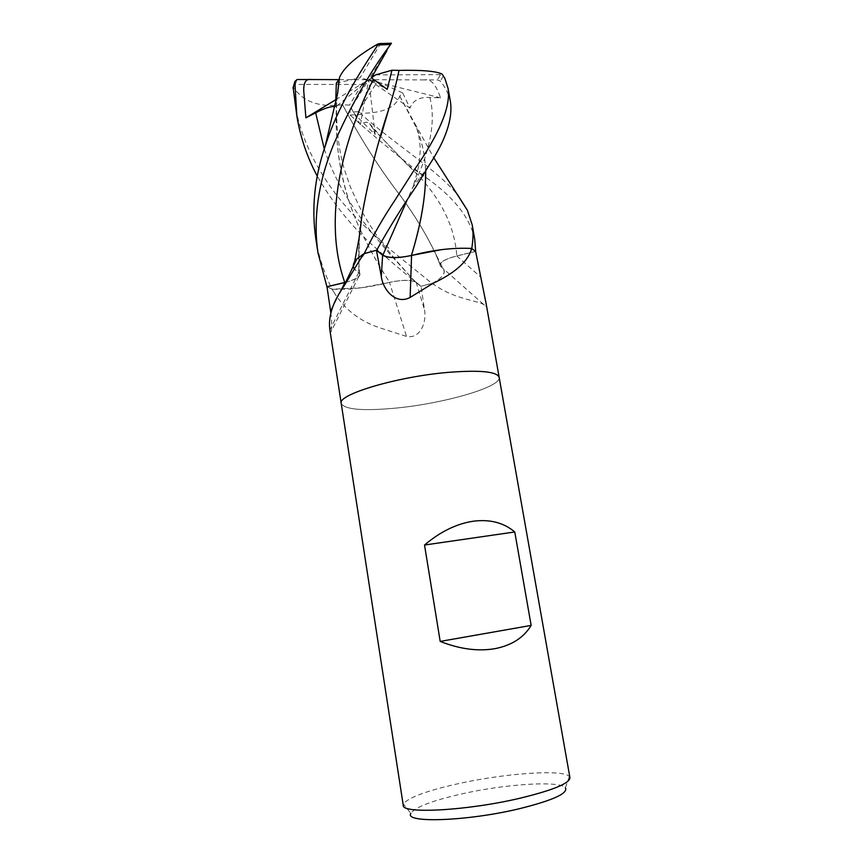 <?xml version="1.0" encoding="UTF-8"?>
<svg xmlns="http://www.w3.org/2000/svg" width="863" height="863" viewBox="0 0 863 863"><rect width="100%" height="100%" fill="white"/><g stroke="black" fill="none" stroke-linecap="round" stroke-linejoin="round"><path stroke-width="0.65" stroke-dasharray="4.32 3.24" d="M499.148 377.314C501.651 387.045 443.722 403.604 395.783 408.102C362.913 411.155 344.725 409.612 341.219 403.453C344.725 409.612 362.913 411.155 395.783 408.102C443.722 403.604 501.662 387.045 499.148 377.314L499.148 377.314M389.483 282.352C369.947 287.357 351.025 289.666 332.719 289.256L333.55 291.629C344.671 309.936 361.144 322.331 382.956 328.835L406.559 336.451C420.885 339.181 426.84 321.014 424.488 309.698L421.058 286.246L416.117 282.255C411.306 279.666 402.428 279.698 389.483 282.352L406.559 336.451M475.621 251.403L456.721 255.901C443.83 259.407 438.48 262.881 440.648 266.333C447.185 271.068 444.521 276.678 432.654 283.161L421.058 286.246M431.921 283.452L434.391 284.822C457.584 301.176 481.63 300.108 485.955 306.527L486.203 304.089M569.936 777.703L569.3 776.506C563.075 768.911 503.345 773.421 456.603 784.057C425.75 791.08 408.037 797.714 403.453 803.96L403.248 805.298M569.3 776.506L565.394 787.822C559.817 780.249 503.884 784.143 460.13 794.273C431.306 800.95 414.855 807.326 410.81 813.41L403.453 803.96M332.719 289.256L332.018 289.159L333.55 291.629M332.018 289.159L327.001 286.786L332.244 289.191L361.381 287.757L389.623 282.352C401.263 279.957 409.752 279.785 415.092 281.823L420.874 286.289C403.819 272.697 386.484 257.897 368.889 241.877C348.771 222.934 331.543 200.993 317.206 176.063M345.696 282.33C352.093 280.68 356.462 278.76 358.814 276.548C360.335 274.984 360.313 273.625 358.771 272.471L354.704 269.396M358.771 272.471L329.882 329.979C330.432 333.021 330.939 333.334 331.392 330.907C331.985 326.613 331.802 320.561 330.831 312.773M432.654 283.161L434.391 284.822M440.648 266.333L485.955 306.527M294.693 101.953C301.327 148.285 329.558 193.431 366.656 228.069L391.694 250.777L432.029 283.42L420.874 286.289M450.432 101.758C449.04 94.811 445.729 87.94 440.475 81.133L437.422 79.903L424.337 79.903C433.204 78.199 437.433 89.612 440.605 97.843L429.85 97.508C419.591 96.829 412.967 100.367 409.99 108.112L402.697 92.934L399.731 96.084C395.89 107.519 382.978 113.247 360.982 113.247L361.446 114.412C395.427 144.79 436.484 169.256 457.768 195.038M336.311 83.172L360.011 77.832L380.637 43.484M474.715 239.17C470.141 218.49 455.179 198.868 429.839 180.291C404.618 161.651 378.016 139.903 350.044 115.038L348.523 112.309L352.255 106.106C350.292 107.67 351.996 111.284 357.368 116.937L375.168 134.585L372.676 128.382L369.612 123.668C367.228 121.564 364.121 121.856 360.303 124.552L349.483 105.157L342.557 104.703C319.375 107.648 302.945 101.748 293.258 87.023L293.129 87.4M337.239 95.674C333.345 143.441 340.971 188.048 360.108 229.482M360.389 230.097C369.105 248.404 378.846 265.826 389.612 282.363M315.815 238.792C316.775 246.354 320.907 266.376 332.072 289.181M338.026 87.713L338.965 79.385M337.304 95.264C332.697 141.252 341.931 190.367 360.119 229.407M360.4 230.022C368.781 247.713 378.523 265.157 389.623 282.352M334.855 106.548L335.729 106.85L335.707 102.913M399.731 96.084L414.812 123.485C421.424 138.501 425.06 154.337 425.696 171.003M471.608 248.512C462.902 247.929 452.967 248.296 441.802 249.612M399.688 96.063L416.732 128.328C422.255 142.449 425.211 156.732 425.599 171.154M342.557 104.703C360.378 138.619 379.871 169.256 401.058 196.613C415.481 216.462 427.368 236.235 436.7 255.933L440.335 265.804C439.429 262.428 444.92 259.137 456.807 255.966L475.632 251.467M432.029 283.42L432.147 283.355C438.296 280.162 442.158 276.991 443.711 273.862C444.736 271.672 444.423 269.677 442.762 267.875L440.766 266.279M440.702 266.279L439.159 262.147C429.936 240.518 417.217 218.641 400.982 196.527C379.558 168.706 360.098 138.08 342.589 104.671M359.45 235.923L358.728 272.525L359.774 274.207C359.418 277.131 354.736 279.806 345.739 282.233M381.101 135.362C372.665 161.349 366.257 188.274 361.867 216.149M359.278 237.001L358.728 272.525M380.659 43.689L391.295 43.452L368.749 79.72L371.457 77.81M353.323 266.376C353.614 268.781 355.394 270.831 358.663 272.525M364.143 253.625L356.635 259.278M354.596 261.823L353.431 264.542M424.337 79.903L368.749 79.72L377.39 81.586L358.177 111.715L360.982 113.247M375.599 74.898L442.87 74.606M352.255 106.106L368.749 79.72L362.007 84.477L295.297 84.423L293.258 87.023M375.168 134.585L368.749 79.72L360.303 124.552M371.435 77.853L368.749 79.72L387.217 89.374M402.697 92.934L377.39 81.586M362.007 84.477L349.483 105.157M339.342 79.623L368.749 79.72L409.99 108.112M440.605 97.843L360.011 77.832M335.729 99.73L368.749 79.72L335.729 106.85M416.117 282.255L424.488 309.698M339.882 292.751L332.784 306.85M456.721 255.901L480.173 276.613M443.302 75.901L440.475 81.133M358.177 111.715L348.598 112.093M324.294 148.997C341.586 202.417 380.971 245.092 415.88 282.32M429.86 97.508C436.074 120.96 430.303 151.079 412.536 187.854L406.851 200.777M372.676 128.382L407.53 164.887C438.048 192.913 454.477 223.269 456.807 255.966M440.238 75.146L437.422 79.903M361.446 114.412L350.044 115.038M295.297 84.423L297.023 79.536M358.814 276.548L331.392 330.907M415.092 281.823L397.314 261.791L381.565 242.406C368.717 224.337 361.953 211.802 358.339 204.563L350.249 186.645L344.078 168.576C336.699 143.334 335.513 110.874 337.25 95.599M414.812 123.485L433.625 157.508M416.732 128.328C418.76 134.25 419.947 141.586 420.281 150.335L418.9 164.768C418.415 167.756 415.772 178.544 412.536 187.854L429.504 164.596M429.839 180.291L407.53 164.887M436.7 255.933L442.762 267.875M369.612 123.668L384.111 140.248L407.519 164.887M440.335 265.804L439.159 262.147M359.774 274.207C358.156 259.353 358.285 244.348 360.151 229.18M472.277 225.351L472.169 224.747"/><path stroke-width="1.29" d="M341.219 403.453C337.023 394.693 396.764 376.667 448.102 372.385C479.947 369.914 496.969 371.554 499.148 377.314L569.936 777.703C569.72 783.313 553.215 790.12 520.411 798.124C467.336 810.767 401.532 814.187 403.248 805.298L341.219 403.453C337.023 394.693 396.764 376.667 448.102 372.385C479.947 369.914 496.969 371.554 499.148 377.314L486.203 304.089L475.621 251.403L471.813 248.555L471.187 250.184C466.894 262.417 454.154 273.474 432.978 283.344L410.141 297.433C395.61 305.222 382.892 289.461 381.295 276.451L376.451 250.248L382.611 255.211C388.167 258.285 397.821 258.382 411.565 255.48C433.053 249.914 452.924 247.562 471.166 248.425L471.608 248.512M440.195 641.414L424.52 545.028C440.346 531.64 456.624 523.701 473.377 521.198C490.001 519.116 503.798 522.708 514.769 531.964L531.144 625.405C523.798 637.606 511.759 645.351 495.028 648.652C478.005 651.554 459.731 649.138 440.195 641.414L531.144 625.405M410.81 813.41C403.916 823.378 467.487 821.296 519.785 808.62C553.064 800.281 568.275 793.345 565.394 787.822M330.831 312.773L327.001 286.786L345.696 282.33M354.704 269.396C352.341 266.43 352.999 263.01 356.71 259.116L363.593 253.851L376.451 250.248M363.593 253.851L343.42 286.98C332.643 302.471 328.113 316.71 329.839 329.688L329.882 329.979M364.369 253.517L362.395 256.451M411.565 255.48L410.141 297.433M471.166 248.425L471.187 250.184M424.52 545.028L514.769 531.964M425.599 171.154C425.955 195.124 421.22 223.237 411.403 255.491C397.854 258.285 388.339 258.177 382.87 255.146L376.667 250.194C389.688 227.012 402.945 205.61 416.441 185.977L429.515 164.596C445.847 139.655 452.827 118.792 450.475 102.007L450.432 101.758M386.84 50.798L371.435 77.853L387.217 89.374L391.931 70.227L398.954 70.388C422.029 69.914 436.408 71.154 442.158 74.121L444.855 78.328L448.08 88.511C450.928 106.505 439.504 133.851 413.83 170.54L394.833 200.367C390.098 207.562 377.368 226.602 364.262 253.549L364.143 253.625M380.637 43.484L377.897 43.981L377.767 45.005C359.795 72.557 337.368 107.098 325.157 146.332C314.51 177.487 311.392 208.285 315.804 238.727L315.815 238.792M345.739 282.233L326.926 286.743L317.962 252.74C313.042 218.663 318.156 182.805 333.301 145.167C350.389 106.322 369.472 72.772 390.561 44.498L391.327 43.452M337.239 95.674L339.526 77.4C344.057 67.152 356.851 56.019 377.897 43.981M360.108 229.482L360.389 230.097M360.119 229.407L360.4 230.022M317.206 176.063C307.023 156.915 300.238 136.872 296.85 115.933L294.822 81.575L297.023 79.536L311.176 79.536C306.031 78.576 303.549 82.341 303.744 90.809L305.89 117.81L315.664 112.805C323.949 108.425 330.346 106.343 334.855 106.548M335.707 102.913L336.311 83.172L339.019 79.374M425.696 171.003C425.88 195.772 421.122 223.927 411.424 255.47L411.403 255.491M441.802 249.612L411.424 255.47M457.768 195.038L467.401 210.292L472.18 224.768C473.42 230.799 473.291 238.717 471.77 248.522L475.664 251.457L474.715 239.17L472.277 225.351M293.129 87.4L296.85 115.933M388.738 109.159L388.792 109.018C393.161 95.275 396.559 82.395 398.997 70.378L398.997 70.378C396.592 82.179 393.194 95.103 388.738 109.159L381.101 135.362M361.867 216.149L359.45 235.923M388.792 109.018C377.865 141.672 368.9 177.239 361.888 215.718L359.278 237.001M353.431 264.542L353.323 266.376M356.635 259.278L354.596 261.823L359.062 238.242L361.888 215.718M371.457 77.81L375.599 74.898L391.931 70.227M364.262 253.549L376.667 250.194M311.176 79.536L338.911 79.623M305.89 117.81L335.729 99.73M344.887 282.525L339.882 292.751M332.784 306.85L330.605 311.111M382.611 255.211L381.295 276.451M377.767 45.005L390.561 44.498M315.664 112.805L324.294 148.997M406.851 200.777L382.87 255.146M373.269 79.569C342.406 140.863 322.384 219.526 344.79 282.471M293.086 88.328L294.671 82.589M356.71 259.116L343.42 286.98M329.839 329.688L341.219 403.409M450.475 102.007L448.08 88.511M379.44 43.56L391.446 43.226M339.526 77.4L337.681 92.999L325.157 146.322M433.625 157.508L467.39 210.292M444.844 78.328L442.158 74.121M294.822 81.575L293.064 87.918M317.962 252.74L315.804 238.727"/></g></svg>
